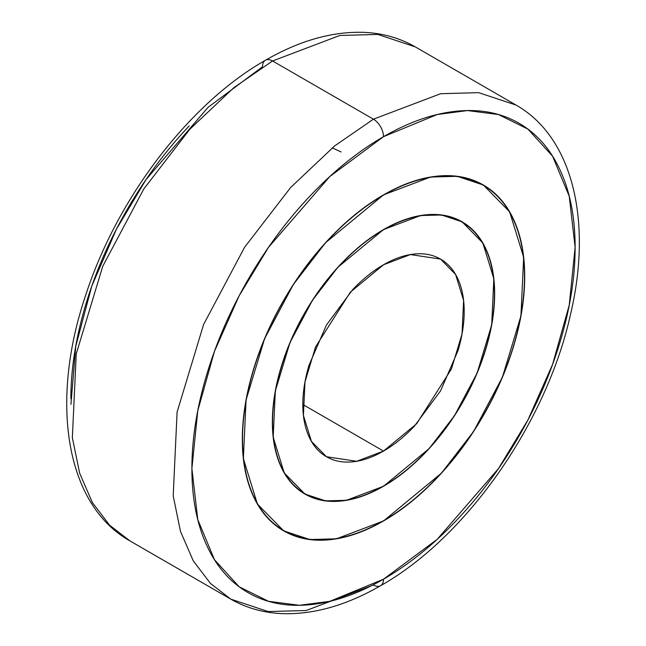 <?xml version="1.0" encoding="UTF-8"?>
<svg xmlns="http://www.w3.org/2000/svg" width="646" height="646" viewBox="0 0 646 646"><rect width="100%" height="100%" fill="white"/><g stroke="black" fill="none" stroke-linecap="round" stroke-linejoin="round"><path stroke-width="0.97" d="M383.514 194.89L430.575 177.044L457.166 176.31L483.345 185.006L509.629 211.823L523.664 257.302L520.942 315.934L502.394 377.248L473.671 431.342L441.476 473.122L383.514 520.959C402.232 510.154 420.247 495.619 437.544 477.354C454.841 459.096 470.11 438.497 483.345 415.572C496.588 392.639 506.787 369.116 513.958 345.004C521.12 320.892 524.705 298.032 524.705 276.407C524.705 254.79 521.12 236.065 513.958 220.229C506.787 204.386 496.588 192.645 483.345 185.006C470.11 177.359 454.841 174.396 437.544 176.108C420.247 177.82 402.232 184.086 383.514 194.89C364.788 205.703 346.773 220.238 329.476 238.495C312.18 256.761 296.91 277.352 283.675 300.285C270.432 323.218 260.233 346.74 253.07 370.844C245.9 394.956 242.323 417.825 242.323 439.442C242.323 461.066 245.9 479.792 253.07 495.627C260.233 511.462 270.432 523.203 283.675 530.851C296.91 538.498 312.18 541.461 329.476 539.749C346.773 538.029 364.788 531.771 383.514 520.959L336.445 538.812L309.854 539.547L283.675 530.851L257.391 504.033L243.356 458.555L246.078 399.914L264.626 338.609L293.349 284.515L325.544 242.735L383.514 194.89M383.514 520.724A199.388 115.117 -60 0 1 271.328 521.306A199.388 115.117 -60 0 1 257.181 358.578A199.388 115.117 -60 0 1 383.514 195.124C402.208 184.328 420.191 178.078 437.463 176.366C454.736 174.654 469.981 177.618 483.208 185.249C496.427 192.888 506.609 204.604 513.764 220.423C520.926 236.234 524.504 254.936 524.504 276.528C524.504 298.113 520.926 320.949 513.764 345.029C506.609 369.1 496.427 392.59 483.208 415.483C469.981 438.384 454.736 458.951 437.463 477.184C420.191 495.417 402.208 509.936 383.514 520.724C364.812 531.521 346.829 537.779 329.557 539.483C312.284 541.195 297.039 538.239 283.812 530.6C270.593 522.969 260.411 511.244 253.256 495.434C246.102 479.615 242.525 460.913 242.525 439.328C242.525 417.736 246.102 394.908 253.256 370.828C260.411 346.757 270.593 323.266 283.812 300.366C297.039 277.465 312.284 256.906 329.557 238.665C346.829 220.431 364.812 205.921 383.514 195.124A199.388 115.117 -60 0 1 495.692 194.551A199.388 115.117 -60 0 1 509.839 357.278A199.388 115.117 -60 0 1 383.514 520.724M383.514 229.596L420.554 215.546L441.484 214.973L462.092 221.812L482.788 242.92L493.835 278.717L491.695 324.873L477.087 373.138L454.477 415.717L429.138 448.599L383.514 486.26C398.251 477.749 412.423 466.307 426.037 451.934C439.66 437.56 451.675 421.353 462.1 403.298C472.517 385.25 480.551 366.734 486.188 347.758C491.824 328.782 494.65 310.783 494.65 293.76C494.65 276.746 491.824 262.001 486.188 249.534C480.551 237.074 472.517 227.828 462.1 221.812C451.675 215.796 439.66 213.463 426.037 214.811C412.423 216.16 398.251 221.085 383.514 229.596C368.769 238.108 354.597 249.542 340.983 263.915C327.361 278.289 315.345 294.503 304.928 312.551C294.503 330.607 286.469 349.123 280.832 368.099C275.196 387.075 272.37 405.074 272.37 422.088C272.37 439.11 275.196 453.855 280.832 466.315C286.469 478.783 294.503 488.029 304.928 494.045C315.345 500.061 327.361 502.394 340.983 501.046C354.597 499.697 368.769 494.763 383.514 486.26L346.466 500.311L325.536 500.884L304.928 494.045L284.232 472.929L273.185 437.132L275.333 390.975L289.933 342.719L312.543 300.14L337.882 267.25L383.514 229.596M383.514 486.026A156.889 90.577 -60 0 1 295.238 486.478A156.889 90.577 -60 0 1 284.111 358.441A156.889 90.577 -60 0 1 383.514 229.831C398.219 221.336 412.374 216.418 425.964 215.07C439.555 213.721 451.554 216.055 461.955 222.062C472.355 228.062 480.374 237.292 486.002 249.736C491.63 262.179 494.448 276.892 494.448 293.882C494.448 310.863 491.63 328.83 486.002 347.774C480.374 366.718 472.355 385.202 461.955 403.217C451.554 421.232 439.555 437.415 425.964 451.764C412.374 466.113 398.219 477.531 383.514 486.026C368.801 494.521 354.646 499.439 341.056 500.787C327.465 502.128 315.466 499.802 305.065 493.794C294.665 487.787 286.646 478.565 281.018 466.121C275.39 453.678 272.572 438.965 272.572 421.975C272.572 404.985 275.39 387.027 281.018 368.083C286.646 349.131 294.665 330.655 305.065 312.64C315.466 294.616 327.465 278.434 341.056 264.093C354.646 249.744 368.801 238.326 383.514 229.831A156.889 90.577 -60 0 1 471.782 229.378A156.889 90.577 -60 0 1 482.909 357.416A156.889 90.577 -60 0 1 383.514 486.026M341.072 151.939L332.246 147.877M129.951 540.912L109.586 525.182L92.402 502.596L79.644 473.187L72.352 437.633L76.236 353.863L102.746 266.273L143.775 189.003L189.771 129.313L233.828 87.686L272.572 60.974A14.26 8.236 -120 0 0 265.441 60.264A14.26 8.236 60 0 1 272.572 60.974L233.828 87.686L189.771 129.313L143.775 189.003L102.746 266.273L76.236 353.863L72.352 437.633L79.644 473.187L92.402 502.596L109.586 525.182L129.951 540.912C65.036 504.429 49.669 400.859 85.918 294.495C117.394 197.765 189.561 103.223 265.441 60.264C298.864 40.973 331.123 31.654 362.245 32.3C381.641 32.889 399.293 37.743 415.2 46.843L377.797 34.424L339.804 35.473L272.572 60.974L373.428 119.195L272.572 60.974L339.804 35.473L377.797 34.424L415.2 46.843L516.049 105.072L478.646 92.653L440.661 93.702L373.428 119.195L334.676 145.907L290.619 187.542L244.624 247.224L203.595 324.502L177.093 412.091L173.201 495.853L180.492 531.416L193.251 560.825L210.443 583.411L230.8 599.141L210.443 583.411L193.251 560.825L180.492 531.416L173.201 495.853L177.093 412.091L203.595 324.502L244.624 247.224L290.619 187.542L334.676 145.907L373.428 119.195A14.26 8.236 60 0 1 383.514 136.669A14.26 8.236 -120 0 0 373.428 119.195L440.661 93.702L478.646 92.653L516.049 105.072C572.913 137.275 592.43 221.263 570.676 313.706C546.992 422.024 466.646 537.359 380.559 585.72A14.26 8.236 -120 0 0 383.514 579.187L329.856 601.313L299.542 605.294L268.542 601.313L239.141 586.762L214.44 559.662L197.789 519.618L191.894 468.552L197.789 410.686L214.44 351.416L239.141 295.787L268.542 247.297L329.856 176.495L383.514 136.669C408.918 121.997 433.361 113.502 456.835 111.177C480.317 108.851 501.038 112.872 519.004 123.249C536.971 133.617 550.82 149.557 560.542 171.045C570.265 192.54 575.126 217.96 575.126 247.297C575.126 276.641 570.265 307.674 560.542 340.394C550.82 373.113 536.971 405.034 519.004 436.155C501.038 467.276 480.317 495.224 456.835 520.006C433.361 544.788 408.918 564.515 383.514 579.187C358.102 593.86 333.659 602.355 310.185 604.68C286.703 607.006 265.982 602.984 248.016 592.608C230.049 582.232 216.2 566.3 206.478 544.804C196.755 523.317 191.894 497.896 191.894 468.552C191.894 439.215 196.755 408.183 206.478 375.463C216.2 342.743 230.049 310.823 248.016 279.702C265.982 248.581 286.703 220.625 310.185 195.843C333.659 171.061 358.102 151.334 383.514 136.669L437.164 114.544L467.478 110.563L498.478 114.544L527.879 129.087L552.58 156.195L569.231 196.239L575.126 247.297L569.231 305.162L552.58 364.433L527.879 420.062L498.478 468.56L437.164 539.362L383.514 579.187A14.26 8.236 60 0 1 380.559 585.72A14.26 8.236 60 0 1 373.428 585.01L306.196 610.51L268.203 611.56L230.8 599.141L129.951 540.912M265.441 60.264A14.26 8.236 60 0 0 262.486 66.796L208.069 107.325L145.931 179.733L116.337 229.346L91.789 286.097L75.76 346.224L70.939 404.396M383.514 451.086L302.829 404.509L383.514 451.086L356.616 461.284L326.464 456.738L311.445 441.412L303.418 415.426L304.977 381.923L315.579 346.886L350.39 292.105L383.514 264.763L410.404 254.564L440.556 259.111L455.575 274.437L463.602 300.43L462.043 333.934L451.441 368.971L416.63 423.752L383.514 451.086C394.205 444.916 404.501 436.607 414.385 426.174L440.564 390.862L458.046 350.544C462.14 336.768 464.191 323.703 464.191 311.348C464.191 298.993 462.14 288.294 458.046 279.242C453.952 270.19 448.122 263.479 440.564 259.111C432.998 254.742 424.269 253.054 414.385 254.031C404.501 255.008 394.205 258.586 383.514 264.763C372.815 270.94 362.519 279.25 352.635 289.683L326.464 324.986L308.974 365.313C304.88 379.089 302.829 392.154 302.829 404.509C302.829 416.864 304.88 427.563 308.974 436.615C313.068 445.667 318.898 452.37 326.464 456.738C334.022 461.107 342.751 462.802 352.635 461.825C362.519 460.848 372.815 457.263 383.514 451.086M189.165 125.97C165.683 150.752 144.962 178.708 126.996 209.829C109.029 240.95 95.18 272.87 85.458 305.59C75.735 338.31 70.874 369.342 70.874 398.687M274.098 524.14L274.825 524.407M274.235 523.914L273.508 523.648M278.483 527.524L283.82 530.6M300.333 491.065L305.065 493.794M230.8 599.141C246.877 608.338 264.731 613.191 284.361 613.7C315.305 614.209 347.37 604.882 380.559 585.72M457.223 219.325L461.955 222.062M477.87 182.172L483.208 185.249"/></g></svg>
